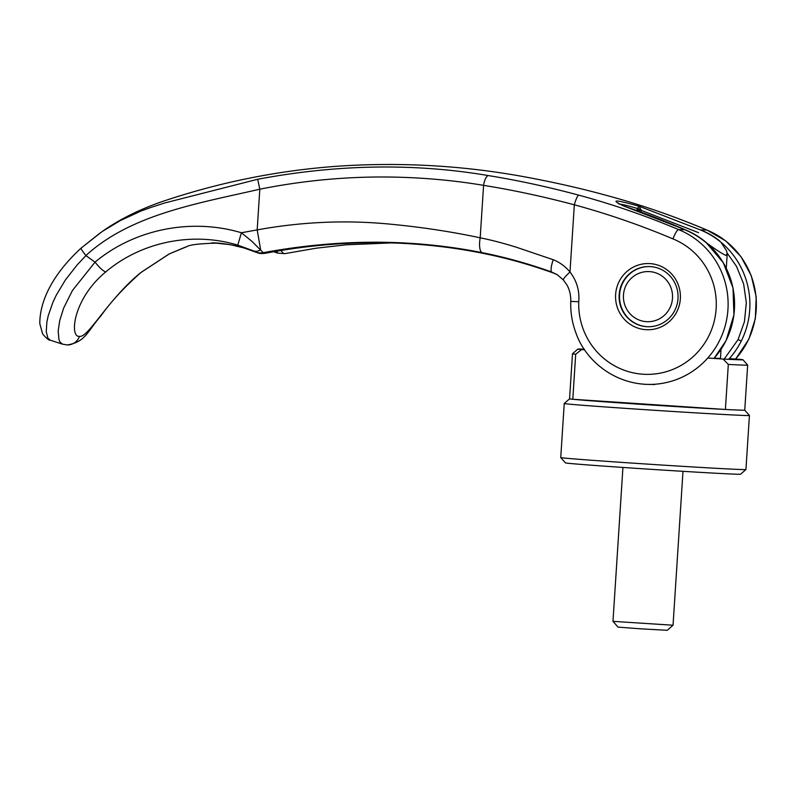 <?xml version="1.0" encoding="UTF-8"?>
<svg xmlns="http://www.w3.org/2000/svg" width="796" height="796" viewBox="0 0 796 796"><rect width="100%" height="100%" fill="white"/><g stroke="black" fill="none" stroke-linecap="round" stroke-linejoin="round"><path stroke-width="1.19" d="M560.752 457.571L565.429 462.894A87.769 0.895 -176.3 0 0 644.561 468.894A87.769 0.895 -176.3 0 0 738.807 474.277A87.769 0.895 -176.3 0 0 740.598 474.227L745.932 469.54A92.784 0.945 -176.3 0 1 745.932 469.54A92.784 0.945 -176.3 0 1 744.031 469.6A92.784 0.945 -176.3 0 1 644.402 463.909A92.784 0.945 -176.3 0 1 560.752 457.571A92.784 0.945 -176.3 0 1 560.742 457.561L564.245 403.502A92.784 0.945 -176.3 0 1 564.245 403.492L569.568 398.816M729.305 358.628L739.205 359.285A82.754 0.846 -176.3 0 1 742.976 359.772L747.653 365.095A87.769 0.895 -176.3 0 1 747.663 365.105L744.748 410.149A87.769 0.895 -176.3 0 1 744.748 410.149L749.424 415.472A92.784 0.945 -176.3 0 1 749.434 415.482A92.784 0.945 -176.3 0 1 747.534 415.552A92.784 0.945 -176.3 0 1 647.427 409.831A92.784 0.945 -176.3 0 1 564.245 403.502M744.748 410.149A87.769 0.895 -176.3 0 1 742.957 410.219A87.769 0.895 -176.3 0 1 725.395 409.462A87.769 0.895 -176.3 0 1 639.516 404.229A87.769 0.895 -176.3 0 1 572.792 399.274L575.697 354.23L581.577 349.593L584.652 349.802M581.577 349.593A82.754 0.846 -176.3 0 1 577.816 349.096A82.754 0.846 -176.3 0 1 579.508 349.036A82.754 0.846 -176.3 0 1 584.244 349.185M721.037 349.345L720.46 358.319A60.188 0.617 -176.3 0 1 719.226 358.369A60.188 0.617 -176.3 0 1 714.211 358.19M721.027 242.332L726.549 250.839L727.206 253.944L725.882 255.357C722.43 254.004 715.037 249.148 703.704 240.8A80.247 78.605 90.9 0 0 684.59 229.676M747.663 365.105A87.769 0.895 -176.3 0 1 745.862 365.175A87.769 0.895 -176.3 0 1 728.31 364.419L725.395 409.462L572.792 399.274A87.769 0.895 -176.3 0 1 569.568 398.826L572.483 353.782A87.769 0.895 -176.3 0 1 572.483 353.772A87.769 0.895 -176.3 0 0 575.697 354.23M742.976 359.772A82.754 0.846 -176.3 0 1 741.285 359.842A82.754 0.846 -176.3 0 1 723.076 359.046L728.31 364.419M649.237 266.57A30.089 29.482 -89.1 0 0 619.577 294.689A30.089 29.482 -89.1 0 0 648.342 326.748M672.491 298.281A25.074 24.567 90.9 0 1 646.362 321.664A25.074 24.567 90.9 0 1 623.467 295.008A25.074 24.567 90.9 0 1 649.606 271.615A25.074 24.567 90.9 0 1 672.491 298.281M673.038 625.228L667.267 630.303L640.283 628.8L618.044 627.119L612.98 621.348L673.038 625.228L682.988 471.332M707.773 358.021L723.076 359.046M719.843 241.039A80.247 78.605 -89.1 0 0 700.729 229.915M62.496 344.161L59.889 341.872L58.954 339.613L58.188 331.056L59.71 320.629L63.65 308.072L72.386 290.57L95.013 262.163C134.663 229.009 191.418 217.845 241.427 232.76L251.864 241.297L263.227 252.68C339.225 238.72 412.228 238.72 482.217 252.67C505.271 257.227 528.415 263.675 551.668 272.003L557.16 274.67M62.327 344.111L50.228 340.161L47.86 338.101L46.248 331.703L46.914 321.803L48.228 315.763L52.914 302.291L56.367 294.988L65.391 279.953L77.282 264.76L85.928 255.596A1087.445 152.713 34.6 0 0 95.013 262.163M85.928 255.596L85.928 255.506C131.111 214.214 197.935 203.477 259.814 189.189C304.45 180.284 349.086 176.254 393.731 177.1C424.576 177.727 454.526 180.473 483.58 185.349C513.48 190.164 543.728 196.652 574.334 204.811C607.855 213.915 640.71 225.278 672.899 238.88C675.227 233.168 677.107 230.074 678.54 229.586L684.998 229.686L623.905 206.074C609.577 199.269 614.691 199.338 639.248 206.303L700.331 229.915L706.778 230.014C674.142 216.214 640.949 204.741 607.209 195.577L602.005 194.184C578.423 187.826 553.051 182.115 525.887 177.07C463.431 165.498 400.398 161.906 336.768 166.274C276.172 170.712 217.089 182.781 159.528 202.492L159.528 202.492C137.648 210.343 118.544 220.014 102.226 231.497L120.246 220.611L141.101 210.99L151.061 207.378L164.633 203L257.685 179.269C337.494 164.245 414.388 163.021 488.356 175.578C517.828 180.344 547.966 186.871 578.782 195.159C612.592 204.313 645.845 215.796 678.55 229.586A80.247 78.605 90.9 0 1 727.952 309.415A80.247 78.605 -89.1 0 1 648.322 384.418C613.119 383.722 585.299 359.683 576.135 333.504C572.185 323.176 570.394 312.48 570.752 301.405L578.752 301.724C579.677 290.739 576.752 280.829 569.986 271.983A12.04 1.652 138.5 0 0 563.399 280.003A12.04 1.652 138.5 0 0 563.488 280.063M650.531 266.62A30.089 29.482 -89.1 0 0 649.038 266.56A30.089 29.482 -89.1 0 0 619.169 294.689A30.089 29.482 -89.1 0 0 646.65 326.678A30.089 29.482 -89.1 0 0 648.133 326.738A30.089 29.482 -89.1 0 0 678.003 298.619A30.089 29.482 -89.1 0 0 650.531 266.62M680.341 298.798A33.104 32.427 -89.1 0 0 650.123 263.615A33.104 32.427 -89.1 0 0 615.626 294.48A33.104 32.427 -89.1 0 0 645.845 329.673A33.104 32.427 -89.1 0 0 680.341 298.798M488.356 175.578A10.03 3.522 99.3 0 0 483.58 185.349L480.187 237.815C451.551 231.706 421.711 227.168 390.677 224.203C346.439 219.845 301.933 221.746 257.178 229.895L260.64 249.765A13.064 8.955 113.8 0 1 253.566 250.909L255.824 251.974A13.054 12.816 -61 0 0 263.227 252.68A601.607 113.898 112.8 0 0 264.352 253.257L264.411 253.287C307.236 244.989 350.718 241.546 394.866 242.969C426.099 244.123 456.476 247.775 485.978 253.924C508.604 258.61 531.091 264.978 553.449 273.028A603.865 138.395 -67.4 0 1 551.668 272.003A13.044 2.856 109.8 0 1 553.22 259.725C559.598 262.242 565.19 266.322 569.986 271.983L574.334 204.811A10.03 1.96 105.2 0 1 578.782 195.159M698.599 232.691L641.138 210.333L639.248 206.303L637.307 208.472C627.755 205.617 621.626 204.144 618.91 204.045M672.899 238.88A70.217 68.784 90.9 0 1 713.903 322.43A70.217 68.784 90.9 0 1 637.248 373.593A70.217 68.784 90.9 0 1 578.752 301.724M482.217 252.67A15.044 5.264 101.4 0 1 480.187 237.815C491.202 240.004 503.39 243.178 516.753 247.357L553.22 259.725M557.22 274.71L553.449 273.028A25.074 6.089 109.8 0 0 553.628 273.108L557.389 274.799M95.192 262.342C99.639 267.824 103.152 271.028 105.709 271.963C141.26 241.815 192.493 231.377 237.745 245.128L241.427 232.76L257.178 229.895L259.814 189.189L257.685 179.269M62.426 344.141L67.282 344.947C85.799 341.892 87.242 331.484 100.863 315.932C111.092 301.495 124.494 286.998 141.061 272.431A13.034 1.751 -129.7 0 1 140.892 272.491C107.659 299.604 88.177 338.141 79.491 336.35C69.401 337.862 72.695 299.077 105.709 271.963L105.709 271.963M50.228 340.161C49.083 340.539 46.546 338.459 42.616 333.932L39.8 323.614C39.72 304.848 48.845 277.834 81.232 247.984A10.03 1.502 48.3 0 1 81.291 247.944L102.226 231.497M641.039 212.114L641.138 210.333L637.019 209.985L637.307 208.472L641.088 209.597M735.474 359.036A80.247 78.605 -89.1 0 0 756.19 309.843A80.247 78.605 -89.1 0 0 706.778 230.014A10.03 1.871 -67.1 0 1 706.918 230.034L725.733 240.909L740.917 256.581L751.275 275.655L756.2 296.858L755.354 318.559L748.827 339.235L735.623 359.046M218.502 243.158L213.418 243.208C198.174 243.795 189.349 244.919 186.941 246.591L169.041 254.014L140.902 272.491M100.525 232.671L81.232 247.984A10.03 1.502 48.3 0 0 85.928 255.496M280.978 250.501L283.326 253.337L284.849 253.645L277.356 253.038L277.088 251.158M257.158 252.64A13.044 12.696 -71.5 0 0 257.884 252.909L257.884 252.909A13.044 12.696 -71.5 0 0 264.411 253.287L264.779 253.377C308.4 244.989 351.872 241.536 395.174 243.029A25.074 5.234 -87.9 0 1 394.866 242.969M213.418 243.208A111.321 2.706 -6 0 1 211.487 243.029A25.203 25.183 -57.3 0 0 214.204 242.969M211.487 243.029C213.766 242.183 239.855 244.511 256.919 252.541A610.323 112.475 -67.3 0 1 255.824 251.974M264.352 253.257A13.044 12.806 115.7 0 1 256.919 252.541M237.745 245.128L253.566 250.909M713.942 358.429A80.247 78.605 -89.1 0 0 725.952 340.778A80.247 78.605 -89.1 0 0 734.409 309.515A80.247 78.605 -89.1 0 0 684.998 229.686M728.668 359.334A80.247 78.605 -89.1 0 0 741.285 341.006A80.247 78.605 -89.1 0 0 749.732 309.743A80.247 78.605 -89.1 0 0 700.331 229.915M724.171 359.095L738.051 339.633L741.285 341.006M644.223 384.249A80.247 78.605 -89.1 0 0 648.312 384.418A80.247 78.605 -89.1 0 0 648.322 384.418M738.051 339.633L744.439 321.713L746.33 302.739L743.623 283.874L736.459 266.272L727.156 253.058M67.282 344.947A13.044 12.776 -89.1 0 0 79.491 336.35M636.979 210.641L637.019 209.985M602.005 194.184L607.209 195.587A10.03 1.96 -74.8 0 1 607.209 195.587C641.198 204.821 674.431 216.303 706.918 230.034M485.978 253.924A25.074 8.975 101.8 0 0 486.376 254.033C508.773 258.68 531.191 265.038 553.628 273.108M749.434 415.482L745.932 469.531M727.206 253.944L726.28 268.242M612.98 621.348L622.93 467.441M672.899 224.273L672.232 224.263M577.816 349.096L572.483 353.772M713.992 358.439L726.022 340.758L733.932 314.927L732.987 287.863L723.265 262.68L705.893 242.233M654.76 384.518L648.312 384.418M557.349 274.779L563.399 280.003L566.792 284.719C569.588 289.615 570.911 295.177 570.752 301.405M185.269 247.158L169.289 253.904L141.071 272.431M277.356 253.038L273.774 251.725M214.263 242.939L230.591 244.72L244.213 248.014L257.884 252.909L264.779 253.377M391.562 242.909L346.27 244.79L316.062 248.213L284.849 253.645M395.174 243.029C426.656 244.223 457.053 247.894 486.376 254.033M685.038 229.696C665.625 221.238 645.337 213.388 624.183 206.164L617.467 202.871"/></g></svg>
